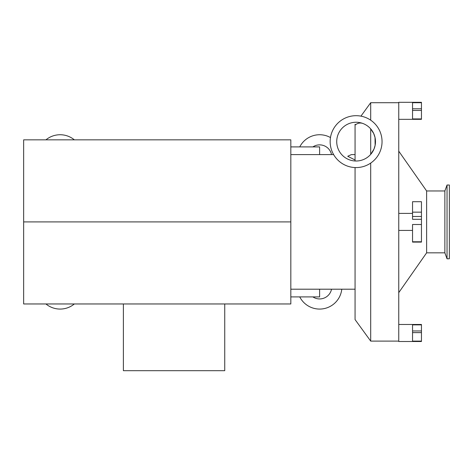 <?xml version="1.0" encoding="UTF-8"?>
<svg xmlns="http://www.w3.org/2000/svg" width="473" height="473" viewBox="0 0 473 473"><rect width="100%" height="100%" fill="white"/><g stroke="black" fill="none" stroke-linecap="round" stroke-linejoin="round"><path stroke-width="0.71" d="M74.344 303.962A22.296 22.296 0 0 1 45.934 303.962M319.612 289.204L319.612 296.908L290.83 296.908M312.89 296.908A12.162 12.162 0 0 0 331.532 289.204M341.778 289.204A22.296 22.296 0 0 1 299.752 296.908M74.344 139.848A22.296 22.296 0 0 0 45.934 139.848M319.612 154.606L319.612 146.902L290.83 146.902M224.74 303.962L224.74 370.696L123.388 370.696L123.388 303.962M290.83 139.848L290.83 303.962L23.65 303.962L23.65 139.848L290.83 139.848M290.83 221.902L23.65 221.902M412.539 216.48L412.539 219.306L421.455 219.306L421.455 216.48L412.539 216.48L412.539 201.711L421.455 201.711L421.455 216.48M421.455 212.158L412.539 212.158M412.539 241.78L412.539 224.498L421.455 224.498L421.455 241.78L412.539 241.78L412.539 242.099L421.455 242.099L421.455 241.78M412.539 213.388L398.751 213.388M421.455 330.964L412.539 330.964L412.539 324.886L421.455 324.886L421.455 341.506L398.751 341.506L398.751 102.304L421.455 102.304L421.455 102.706L412.539 102.706L412.539 118.924L421.455 118.924L421.455 110.446L412.539 110.446M421.455 224.498L421.455 219.306M412.539 330.964L412.539 341.098L421.455 341.098M421.455 332.62L412.539 332.62M421.455 324.886L421.455 324.478L398.751 324.478M421.455 102.706L421.455 110.446M421.455 108.79L412.539 108.79M398.751 119.332L421.455 119.332L421.455 118.924M355.063 154.606L351.356 154.606L347.732 156.279L355.063 159.992M362.957 123.5C360.237 122.525 357.606 123.063 355.063 125.103L355.063 160.98L356.104 161.009A19.381 19.381 0 0 1 339.318 131.937A19.381 19.381 0 0 1 372.884 131.937A19.381 19.381 0 0 1 356.104 161.009M356.104 167.578A25.95 25.95 0 0 1 333.631 128.656A25.95 25.95 0 0 1 378.571 128.656A25.95 25.95 0 0 1 356.104 167.578M370.696 154.381L374.007 149.048L375.136 145.264L375.036 137.501L373.7 133.516L370.696 128.881L370.696 154.381M290.83 154.606L333.631 154.606M370.696 120.177L370.696 102.706L398.751 102.706M355.063 167.554L355.063 319.582L370.696 341.098L370.696 163.084M355.063 124.228L355.063 125.103M447.038 258.796L447.038 185.008L449.35 185.008L449.35 258.796L447.038 258.796L444.868 252.836L444.868 190.968L447.038 185.008M444.868 252.836L426.622 252.836L426.622 190.968L444.868 190.968M398.751 151.165L426.622 190.968M312.89 146.902A12.162 12.162 0 0 1 331.532 154.606M330.473 137.56A22.296 22.296 0 0 0 299.752 146.902M398.751 230.416L412.539 230.416M355.063 289.204L290.83 289.204M360.94 116.139L370.696 102.706M426.622 252.836L398.751 292.645M398.751 341.098L370.696 341.098"/></g></svg>
